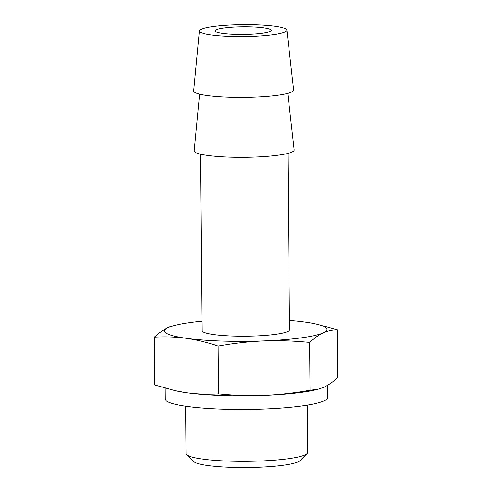<?xml version="1.0" encoding="UTF-8"?>
<svg xmlns="http://www.w3.org/2000/svg" width="492" height="492" viewBox="0 0 492 492"><rect width="100%" height="100%" fill="white"/><g stroke="black" fill="none" stroke-linecap="round" stroke-linejoin="round"><path stroke-width="0.74" d="M154.347 337.18C158.928 332.936 163.528 329.732 168.129 327.561A81.242 11.168 -0.5 0 0 186.222 338.293A81.242 11.168 -0.5 0 0 263.853 340.919A81.242 11.168 -0.5 0 0 323.392 332.813C318.791 334.978 314.191 338.182 309.609 342.426C294.345 340.888 279.099 340.384 263.853 340.919C248.614 341.602 233.38 343.324 218.159 346.085C207.593 342.469 196.948 339.874 186.222 338.293C175.589 336.891 164.961 336.516 154.347 337.18L154.759 384.978L175.337 390.722L186.702 392.764C197.335 394.166 207.962 394.541 218.577 393.877C233.835 395.42 249.087 395.925 264.333 395.39C279.573 394.707 294.8 392.985 310.028 390.224L317.9 389.32L323.871 387.284C328.471 385.113 333.072 381.909 337.653 377.665L337.241 329.868C332.617 329.812 327.998 330.796 323.392 332.813A81.242 11.168 -0.5 0 0 315.206 323.798A81.242 11.168 -0.5 0 0 305.298 322.082A81.242 11.168 -0.5 0 0 289.425 320.397M175.337 390.728L176.794 391.048A81.242 11.168 -0.5 0 0 186.702 392.764A81.242 11.168 -0.5 0 0 264.333 395.39A81.242 11.168 -0.5 0 0 315.784 389.83L317.906 389.332M316.663 324.13L337.241 329.868M168.129 327.561L176.216 325.015A81.242 11.168 -0.5 0 0 168.129 327.561M201.935 321.159A81.242 11.168 -0.5 0 0 176.216 325.015M185.632 406.214L186.044 453.507A60.793 8.358 -0.5 0 0 186.64 454.663L193.897 461.656A53.53 7.355 -0.5 0 0 207.667 465.512A53.53 7.355 -0.5 0 0 262.974 467.049A53.53 7.355 -0.5 0 0 299.917 460.727L307.045 453.612A60.793 8.358 -0.5 0 0 307.623 452.449L307.211 405.15M186.64 454.663A60.793 8.358 -0.5 0 0 202.28 459.042A60.793 8.358 -0.5 0 0 265.096 460.789A60.793 8.358 -0.5 0 0 307.045 453.612M165.029 388.139L165.121 398.981A81.242 11.168 -0.5 0 0 186.819 406.38A81.242 11.168 -0.5 0 0 276.086 408.409A81.242 11.168 -0.5 0 0 327.592 397.567L327.488 385.384M200.478 154.15L202.021 330.569A43.745 6.015 -0.5 0 0 213.7 334.554A43.745 6.015 -0.5 0 0 261.775 335.649A43.745 6.015 -0.5 0 0 289.505 329.806L287.968 153.387M199.617 94.15L194.205 150.78A49.993 6.87 -0.5 0 0 207.556 155.429A49.993 6.87 -0.5 0 0 262.82 156.659A49.993 6.87 -0.5 0 0 294.179 149.906L287.783 93.382M199.408 30.91L193.682 90.866A49.993 6.87 -0.5 0 0 207.034 95.516A49.993 6.87 -0.5 0 0 262.298 96.746A49.993 6.87 -0.5 0 0 293.656 89.993L286.885 30.147A43.745 6.015 -0.5 0 0 243.097 24.6A43.745 6.015 -0.5 0 0 199.408 30.91A43.745 6.015 -0.5 0 0 211.086 34.975A43.745 6.015 -0.5 0 0 259.45 36.051A43.745 6.015 -0.5 0 0 286.885 30.147M222.538 33.419A28.124 3.862 -0.5 0 0 253.442 34.12A28.124 3.862 -0.5 0 0 271.27 30.369A28.124 3.862 -0.5 0 0 243.116 26.746A28.124 3.862 -0.5 0 0 215.029 30.855A28.124 3.862 -0.5 0 0 222.538 33.419M218.159 346.085L218.577 393.877M309.609 342.426L310.028 390.224M315.206 323.798L316.663 324.117"/></g></svg>
